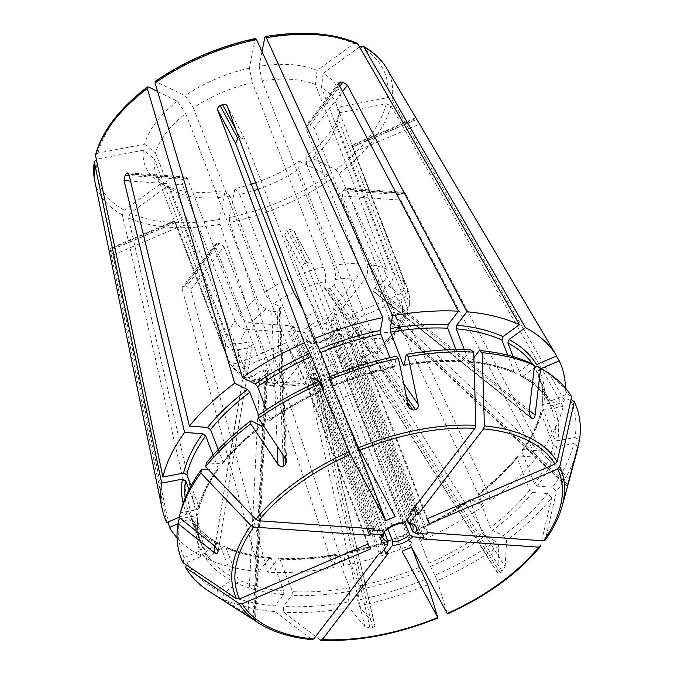 <?xml version="1.0" encoding="UTF-8"?>
<svg xmlns="http://www.w3.org/2000/svg" width="674" height="674" viewBox="0 0 674 674"><rect width="100%" height="100%" fill="white"/><g stroke="black" fill="none" stroke-linecap="round" stroke-linejoin="round"><path stroke-width="0.51" stroke-dasharray="3.37 2.53" d="M395.183 516.655L335.972 363.202A514.843 28.805 66.9 0 0 315.971 312.062L303.233 288.278L297.478 275.262L245.058 139.408L240.298 137.816L236.01 129.796M310.352 125.086L308.978 124.968L310.352 125.086L314.354 128.397L366.782 264.25A96.534 51.721 -21.1 0 1 386.632 269.12L315.432 84.595A96.534 51.721 158.9 0 0 262.152 80.846L333.352 265.371C335.18 270.653 335.829 275.38 335.281 279.55L334.152 285.287L329.999 288.497L327.564 288.961L324.624 288.27L325.55 281.412C326.09 277.241 325.449 272.515 323.621 267.224L252.413 82.7A96.534 51.721 158.9 0 0 193.413 107.916A173833.707 65030.738 54.1 0 1 185.139 95.632L155.231 81.36M307.597 124.892L308.978 124.968L306.013 125.659L305.819 127.79L338.912 84.562M427.501 518.618L370.279 370.321A514.843 433.736 151.8 0 1 354.76 319.501L400.735 299.854C406.304 296.914 408.41 292.861 407.079 287.697A96.534 51.721 -21.1 0 1 407.323 288.32A96.534 51.721 -21.1 0 1 409.008 302.618L337.809 118.093A173833.691 139024.548 -168.8 0 0 340.934 106.61A103.965 55.706 158.9 0 0 323.141 73.382A173833.707 131579.695 116.2 0 1 321.464 87.569L392.664 272.094A96.534 51.721 -21.1 0 1 404.459 282.802L351.584 145.222L415.841 117.731M415.892 117.824L416.136 118.262A166.427 89.179 -21.1 0 1 416.785 119.483L556.438 356.041M342.906 190.835L343.698 189.807L342.906 190.835L342.341 195.999L394.762 331.852A96.534 51.721 -21.1 0 1 377.651 348.087L306.443 163.563A96.534 51.721 158.9 0 0 336.612 124.151L407.812 308.684L408.048 313.031L401.19 318.65L391.99 320.411L388.729 319.965L388.696 317.395L393.186 314.345L402.386 312.593L409.447 305.929C410.163 299.778 409.447 293.906 407.323 288.32L336.124 103.796A96.534 51.721 158.9 0 0 321.464 87.569M255.707 182.747A103.965 55.706 158.9 0 0 299.163 161.179A173833.691 65030.73 -125.9 0 1 298.717 169.166L369.916 353.69L369.874 359.082L367.001 358.829L360.556 355.392L361.685 352.687L363.623 351.28L369.023 350.413L374.727 353.227L377.693 353.42L377.651 348.087M299.163 161.179L328.011 175.383L331.263 179.099L483.646 505.778L470.814 499.459L470.09 500.74L482.609 533.185L484.901 535.956L495.601 541.23L498.878 546.092L497.597 573.119M361.289 356.015L497.412 572.336C497.446 573.717 498.381 573.877 500.209 572.816A175.644 160.446 -100.8 0 0 502.138 571.409L505.146 566.724L369.023 350.413M338.474 375.435L337.556 374.087C338.963 376.572 338.795 375.502 337.051 370.868L284.63 235.007L287.031 230.516L304.808 263.711C302.769 264.84 302.019 266.432 302.559 268.488L412.303 544.541L406.86 534.954A187.92 100.687 -21.1 0 1 346.824 553.413L345.737 552.907L346.04 552.436M404.004 522.999L402.884 522.047L326.208 323.335L326.646 319.703L334.894 308.936A514.843 286.332 -86 0 0 352.131 360.598L410.685 512.341M409.438 523.572L335.66 332.358L335.677 331.128L337.042 330.479L351.601 331.507A514.843 327.067 37.4 0 0 367.465 380.608L426.676 534.061M422.472 533.757L364.744 384.155L363.69 385.536A514.843 327.067 -142.6 0 1 347.826 336.436L348.879 335.054A514.843 327.067 37.4 0 0 364.744 384.155M404.914 522.443L332.939 335.905L333.15 334.414L334.321 334.034L348.879 335.054M381.139 553.514L321.919 400.07L320.057 399.935A514.843 286.332 -86 0 0 299.231 352.957L301.093 353.083A514.843 286.332 94 0 1 321.919 400.07M384.012 531.053L311.346 342.746L310.436 341.811L309.341 342.316L301.093 353.083M299.231 352.957L275.725 383.666L271.715 385.823L267.747 381.88L215.326 246.027L215.461 243.954L218.359 243.365L217.289 243.289L184.482 286.155L182.578 286.947L182.241 289.256L259.111 571.594A212.369 113.796 -21.1 0 1 206.632 558.721L223.069 546.808L224.931 546.53L225.782 547.431L238.301 579.876L237.147 583.305L223.439 593.246L222.782 598.857L253.955 618.867L266.078 374.213L258.774 379.513L251.436 380.802L247.897 377.01L176.698 192.486A96.534 51.721 158.9 0 0 229.977 196.244A173833.691 47057.214 -100.8 0 1 225.192 190.489L219.471 219.463L220.036 224.332L333.453 567.66L336.309 554.289C316.064 557.786 296.914 559.108 278.859 558.224L279.912 559.218L292.432 591.662L292.011 595.268L283.442 606.465L283.611 612.278A1219337.436 678134.4 -86 0 0 320.462 640.064A174.684 93.602 -21.1 0 0 437.822 617.637M385.882 530.716L386.092 529.225L309.417 330.504L306.468 328.322L291.909 327.303A514.843 327.067 -142.6 0 1 314.109 376.85L315.171 375.469A514.843 327.067 37.4 0 0 292.971 325.921L251.444 322.989A86.238 46.211 -21.1 0 1 266.062 309.13L271.765 311.944L277.174 311.076L279.103 309.669L280.426 307.597L279.499 306.341L273.796 303.527A86.238 46.211 -21.1 0 1 293.78 292.314M372.747 528.804L314.109 376.85M251.444 322.989C246.069 322.147 242.177 319.24 239.767 314.278L187.347 178.425L185.746 176.967L183.64 178.526L184.246 177.742L128.751 173.833M174.431 220.92L227.45 358.442A96.534 51.721 -21.1 0 1 227.205 357.818A96.534 51.721 -21.1 0 1 225.52 343.521C227.997 348.332 232.294 350.421 238.402 349.764L247.602 348.011L252.093 344.962L252.396 343.403C252.388 342.097 251.191 341.617 248.799 341.945L239.599 343.706A86.238 46.211 -21.1 0 1 246.617 329.308L288.135 332.231L289.188 330.85A514.843 327.067 -142.6 0 1 311.388 380.397L368.543 528.509M225.52 343.521L154.321 158.997A96.534 51.721 158.9 0 0 156.006 173.294A96.534 51.721 158.9 0 0 169.09 188.56A96.534 51.721 158.9 0 0 170.657 189.52A173833.707 131579.695 -63.8 0 1 161.162 183.429L124.218 210.204L122.356 214.905L200.591 555.747A212.369 113.796 -21.1 0 1 177.043 537.768M124.218 210.204A153.116 82.043 -21.1 0 1 96.854 159.089L143.368 150.201A173833.691 139024.548 11.2 0 0 154.321 158.997M96.854 159.089L94.225 161.507M183.067 562.782L184.221 557.617L200.987 550.456L202.562 547.414A187.92 100.687 -21.1 0 1 201.02 543.808A187.92 100.687 -21.1 0 1 198.122 513.141L189.057 489.644M198.122 513.141L198.207 514.035L196.471 515.635L180.708 518.651M175.51 222.892L177.65 227.475L112.929 255.134L111.202 250.071A166.427 89.179 -21.1 0 1 110.544 248.849C110.039 247.965 109.955 248.436 110.309 250.239L166.807 522.544M367.785 544.129L308.574 390.684A514.843 433.736 -28.2 0 0 289.761 349.654A514.843 433.736 -28.2 0 0 286.037 342.855L240.054 362.502C234.114 364.482 229.918 363.126 227.45 358.442L156.006 173.294M202.562 547.414L190.043 514.97A187.92 100.687 -21.1 0 1 188.501 511.364A187.92 100.687 -21.1 0 1 185.215 498.044M179.217 517.236L186.9 513.959L190.043 514.97L188.501 511.364L201.02 543.808C197.516 534.718 196.581 524.793 198.223 514.035M370.405 549.024L311.194 395.571A514.843 433.736 -28.2 0 0 292.381 354.541A514.843 433.736 -28.2 0 0 288.649 347.75L286.037 342.855M174.709 221.426L175.038 222.041L174.709 221.426L110.544 248.849L110.165 248.403M239.767 314.278A96.534 51.721 -21.1 0 1 256.887 298.043C259.145 303.148 262.203 306.847 266.062 309.13M256.887 298.043L185.679 113.518A96.534 51.721 158.9 0 0 155.517 152.931L226.717 337.455C229.202 342.274 233.49 344.355 239.599 343.706M157.59 91.479L177.405 101.235A173833.665 65030.722 54.1 0 0 185.679 113.518M261.739 423.179L258.639 415.159L269.347 420.424A190.489 102.069 -21.1 0 1 323.967 389.774M374.382 528.913L315.171 375.469M218.208 449.533L223.027 462.035L222.892 463.442L221.679 463.906L206.539 462.844M366.909 528.391L310.335 381.779A514.843 327.067 37.4 0 0 288.135 332.231M182.881 179.562L183.64 178.526L182.881 179.562L182.511 184.735L130.529 181.07M156.292 81.428A153.116 82.043 -21.1 0 1 255.101 39.21L249.372 68.184A173833.691 47057.214 79.2 0 1 252.413 82.7M255.101 39.21L255.547 38.485M330.058 376.539L333.293 384.93A187.92 100.687 -21.1 0 1 393.338 366.462L389.934 357.65M393.338 366.462L394.416 366.976L396.548 356.226M333.638 386.076C353.555 377.92 373.725 371.719 394.138 367.473L394.416 366.976A190.489 102.069 -21.1 0 0 333.428 385.73L328.786 377.061M348.643 424.578L326.519 367.237A514.843 28.805 66.9 0 0 306.51 316.098L315.971 312.062M239.169 138.296L240.298 137.816M392.664 272.094C394.105 277.351 392.571 281.926 388.056 285.818L380.743 291.109L375.275 292.322L373.472 291.395C372.655 290.536 373.067 289.449 374.71 288.143L382.015 282.844C386.531 278.952 388.072 274.377 386.632 269.12M513.184 356.672L521.179 376.277L523.134 376.041L534.271 367.97M323.141 73.382L359.554 46.986M333.352 265.371A96.534 51.721 -21.1 0 1 358.248 263.652L305.819 127.79M404.299 364.39A187.92 100.687 -21.1 0 1 460.241 360.666L455.978 349.612M460.241 360.666L461.294 361.618L462.238 361.112L470.806 349.916M409.472 513.917L350.261 360.472A514.843 286.332 94 0 1 333.023 308.802L334.894 308.936M358.248 263.652C359.857 268.951 359.284 273.762 356.529 278.084L333.023 308.802M409.008 302.618L409.447 305.929M340.934 106.61L387.449 97.713L392.074 99.642L564.382 400.289L543.691 404.248L541.955 405.849L554.559 439.187L557.777 440.745L575.032 437.443L579.362 440.931M407.079 287.697L352.3 146.292L352.62 146.907L416.785 119.483M536.555 364.533L534.979 367.574L547.633 400.305C541.871 390.726 533.041 382.722 521.154 376.303M520.412 375.418A187.92 100.687 -21.1 0 1 547.499 400.019L550.641 401.038L567.398 393.877L571.653 396.733M426.869 518.887L367.659 365.434A514.843 433.736 151.8 0 1 352.14 314.606L354.76 319.501M404.459 282.802C405.799 287.966 403.684 292.019 398.115 294.959L352.14 314.606M483.646 505.778A212.369 113.796 -21.1 0 1 421.756 540.506L416.187 530.109A190.489 102.069 -21.1 0 0 470.814 499.459L470.107 499.417M407.812 308.684A96.534 51.721 -21.1 0 1 399.598 325.542L347.169 189.68L405.613 193.8L541.466 450.931L523.319 449.659L522.064 450.156L521.962 451.538L534.482 483.974L537.405 486.156L552.537 487.226L556.522 491.405A1219337.436 774626.684 -142.6 0 1 545.317 539.731L545.089 540.228M427.729 532.679L368.518 379.226A514.843 327.067 -142.6 0 1 352.654 330.125L351.601 331.507M399.598 325.542L399.362 331.018L394.172 333.049L352.654 330.125M405.613 193.8L403.76 192.343L402.235 193.101A166.427 89.179 -21.1 0 1 401.03 194.676L400.777 200.111L536.63 457.25A212.369 113.796 -21.1 0 1 491.38 500.175L477.832 493.823M344.473 188.804L343.698 189.807L345.678 188.24L347.169 189.68M229.977 196.244L301.177 380.768L304.277 384.812L305.507 382.807L306.636 377.078L310.79 373.859L313.225 373.396L316.376 374.55L315.247 380.945L314.067 382.942L310.916 378.906L239.708 194.382A96.534 51.721 158.9 0 0 253.795 190.607M333.453 567.66A212.369 113.796 -21.1 0 1 267.654 572.192L277.924 558.771A190.489 102.069 -21.1 0 0 336.006 554.769L337.084 555.275L349.604 587.72L350.084 591.266L347.961 602.017L349.166 607.763L364.853 626.677L370.026 627.865A175.644 167.245 50.4 0 0 372.461 627.401C374.609 626.761 375.325 625.902 374.592 624.815L316.376 375.216M315.247 380.945A86.238 46.211 -21.1 0 0 337.556 374.087L324.826 350.295A514.843 28.805 -113.1 0 0 342.881 397.803L402.092 551.256M411.713 547.524L406.734 534.153A190.489 102.069 -21.1 0 1 345.737 552.907L343.192 565.798A212.369 113.796 -21.1 0 0 412.303 544.541M411.553 547.212L352.334 393.768A514.843 28.805 -113.1 0 1 334.279 346.259L324.826 350.295M286.61 230.719L287.031 230.516M289.837 229.337L293.94 230.668L312.011 264.452C310.992 262.599 309.374 262.017 307.167 262.7A166.427 89.179 -21.1 0 1 304.808 263.711M406.776 520.025L331.01 323.672L331.448 320.04L339.696 309.273L341.558 309.4A514.843 286.332 94 0 0 358.795 361.07L414.999 506.705M339.696 309.273A514.843 286.332 -86 0 0 356.934 360.935L358.795 361.07M413.785 508.28L356.934 360.935M387.895 529.014L316.148 343.083L315.028 342.131L314.143 342.653L305.895 353.429A514.843 286.332 94 0 1 326.721 400.407L384.239 549.462M382.672 530.96L306.695 334.06L303.755 331.878L289.188 330.85M379.268 553.388L320.057 399.935M226.717 337.455A96.534 51.721 -21.1 0 1 234.931 320.597L182.511 184.735M291.909 327.303L292.971 325.921M143.368 150.201A103.965 55.706 158.9 0 0 159.249 182.266A103.965 55.706 158.9 0 0 161.162 183.429M184.221 557.617A208.738 111.85 -21.1 0 1 179.208 518.929M186.841 562.504A208.738 111.85 -21.1 0 0 217.407 590.272L231.115 580.339L232.269 576.91A187.92 100.687 -21.1 0 1 205.182 552.309L203.599 555.342L186.841 562.504L186.294 564.955M177.928 523.799L189.52 518.845L192.52 519.578C198.291 529.157 207.12 537.161 219.008 543.581M200.591 555.747L217.028 543.834L218.983 543.606L219.749 544.466A187.92 100.687 -21.1 0 1 192.663 519.865L205.182 552.309M170.657 189.52L241.865 374.045L244.679 377.474L252.733 376.539L260.046 371.248L265.514 370.034L267.738 371.913L266.078 374.213M241.865 374.045A96.534 51.721 -21.1 0 1 230.07 363.328L230.82 364.76L242.674 367.397L288.649 347.75M191.096 485.76L199.378 508.095L197.667 509.569L180.405 512.872A208.738 111.85 -21.1 0 1 181.171 509.873M199.319 507.075A187.92 100.687 -21.1 0 1 218.191 468.346L218.09 469.719L216.843 470.225L208.46 469.635M234.931 320.597C237.341 325.559 241.241 328.457 246.617 329.308M266.483 409.826L270.072 419.135L269.347 420.424L270.055 420.458M193.413 107.916L264.612 292.44C266.879 297.546 269.937 301.244 273.796 303.527M473.889 357.633L470.772 361.711L469.795 362.224L468.784 361.264A187.92 100.687 -21.1 0 1 514.38 372.444L515.231 373.345L517.093 373.076L530.8 363.134M514.38 372.444L507.724 355.198M468.784 361.264L464.31 349.671M366.782 264.25C368.392 269.558 367.819 274.369 365.072 278.691L341.558 309.4M565.36 387.929A212.369 113.796 -21.1 0 1 564.382 400.289M541.188 368.568L539.175 369.428L537.591 372.469L550.11 404.906L553.261 405.925L570.019 398.764A208.738 111.85 -21.1 0 1 575.032 437.443M570.019 398.764L571.046 399.455M536.63 457.25L518.483 455.969L517.261 456.433L517.135 457.848L529.654 490.293L532.57 492.467L547.701 493.536L551.694 497.724A211.678 113.426 -21.1 0 1 506.604 540.489L505.146 566.724M551.694 497.724A1219337.436 774626.684 -142.6 0 1 540.489 546.041A174.684 93.602 -21.1 0 1 447.283 613.593L447.056 613.534M498.878 546.092A211.678 113.426 -21.1 0 1 437.215 580.693A1219337.73 68230.368 -113.1 0 1 447.283 613.593M394.762 331.852L394.273 337.666L389.345 339.367L347.826 336.436M293.94 230.668L312.011 264.452L421.756 540.506M251.326 184.204A103.965 55.706 158.9 0 1 234.931 188.627L229.202 217.601L229.767 222.471L343.192 565.798M386.253 103.779A153.116 82.043 -21.1 0 1 335.736 169.772L306.897 155.576A103.965 55.706 158.9 0 0 339.73 112.668L386.253 103.779L390.878 105.708L563.186 406.355A212.369 113.796 -21.1 0 1 541.466 450.931M563.186 406.355L542.494 410.314L540.784 411.78L540.834 412.8A187.92 100.687 -21.1 0 1 521.962 451.538M425.463 579.32A208.738 111.85 -21.1 0 1 357.7 600.155L358.905 605.901L374.854 625.346L316.376 374.55M427.763 584.729A211.678 113.426 -21.1 0 1 358.905 605.901M419.38 567.398A187.92 100.687 -21.1 0 1 359.343 585.858L359.823 589.405L357.7 600.155M495.601 541.23A208.738 111.85 -21.1 0 1 434.915 575.276L437.215 580.693M482.609 533.185A187.92 100.687 -21.1 0 1 428.833 563.363L434.915 575.276M369.916 353.69A96.534 51.721 -21.1 0 1 346.503 366.833C348.247 371.467 348.416 372.537 347.009 370.043L334.279 346.259M347.927 371.399L347.009 370.043A86.238 46.211 -21.1 0 0 367.001 358.829M259.111 571.594L269.389 558.165L270.367 557.659L271.378 558.62L283.897 591.056L283.476 594.67L274.908 605.859A208.738 111.85 -21.1 0 1 223.439 593.246M274.908 605.859L275.068 611.68A211.678 113.426 -21.1 0 1 222.782 598.857M347.961 602.017A208.738 111.85 -21.1 0 1 283.442 606.465M349.166 607.763A211.678 113.426 -21.1 0 1 283.611 612.278M301.177 380.768A96.534 51.721 -21.1 0 1 276.289 382.487L280.527 386.438L284.26 384.273L307.765 353.555L305.895 353.429M387.803 553.986L328.592 400.533A514.843 286.332 -86 0 0 307.765 353.555M219.749 243.466L218.359 243.365L219.749 243.466L223.861 246.625L190.776 289.854L186.622 286.298A166.427 89.179 -21.1 0 1 184.482 286.155M275.068 611.68A1219337.436 678134.4 -86 0 0 311.927 639.466L312.492 639.693M219.471 219.463A153.116 82.043 -21.1 0 1 130.25 213.178L167.194 186.403A173833.665 131579.662 -63.8 0 0 176.698 192.486M130.25 213.178L128.389 217.879L206.632 558.721M217.407 590.272L216.742 595.883L253.171 618.993A175.644 99.676 79.2 0 0 254.679 619.735L255.421 619.979M267.022 370.776L254.679 619.735C255.834 620.232 255.589 619.937 253.955 618.867M216.742 595.883A211.678 113.426 -21.1 0 1 209.875 591.882M577.391 450.072A211.678 113.426 -21.1 0 1 556.522 491.405M518.483 455.969A190.489 102.069 -21.1 0 1 478.548 493.857L477.815 495.137L490.335 527.582L492.627 530.354L503.335 535.619L506.604 540.489M540.834 412.8L553.354 445.244L556.572 446.811L573.835 443.509A208.738 111.85 -21.1 0 1 552.537 487.226M359.343 585.858L346.824 553.413M416.187 530.109L416.313 530.918L416.187 530.109M428.833 563.363L416.313 530.918A187.92 100.687 -21.1 0 0 470.09 500.74M277.924 558.771L278.868 558.257M232.269 576.91L219.749 544.466M218.191 468.346L213.085 455.102M177.405 101.235A103.965 55.706 158.9 0 0 144.565 144.135L98.05 153.032L95.481 155.214M144.565 144.135A173833.665 139024.531 11.2 0 0 155.517 152.931M249.372 68.184A103.965 55.706 158.9 0 0 185.139 95.632M264.831 37.348A153.116 82.043 -21.1 0 1 354.044 43.633L317.1 70.408A103.965 55.706 158.9 0 0 259.102 66.322L262.017 51.595M317.1 70.408A173833.665 131579.662 116.2 0 1 315.432 84.595M259.102 66.322A173833.665 47057.206 79.2 0 1 262.152 80.846M354.044 43.633L356.832 43.195M337.809 118.093A96.534 51.721 158.9 0 0 336.124 103.796M306.897 155.576A173833.648 65030.713 -125.9 0 1 306.443 163.563M339.73 112.668A173833.691 139024.548 -168.8 0 1 336.612 124.151M335.736 169.772L338.997 173.496L491.38 500.175M258.108 189.192A96.534 51.721 158.9 0 0 298.717 169.166M234.931 188.627A173833.665 47057.206 -100.8 0 0 239.708 194.382M167.194 186.403A103.965 55.706 158.9 0 0 225.192 190.489M543.573 370.034A208.738 111.85 -21.1 0 1 567.398 393.877M547.701 493.536A208.738 111.85 -21.1 0 1 503.335 535.619M422.901 538.989L363.69 385.536M239.118 138.322L240.744 137.656M180.405 512.872L179.174 517.413M346.503 366.833L294.083 230.971M573.835 443.509L577.803 446.702M112.929 255.134L168.281 521.912M230.07 363.328L177.65 227.475M302.592 308.776L306.51 316.098M537.591 372.469A187.92 100.687 -21.1 0 1 539.141 376.067L551.661 408.511A187.92 100.687 -21.1 0 0 550.11 404.906L551.661 408.511A187.92 100.687 -21.1 0 1 554.559 439.187M276.289 382.487L223.861 246.625M190.776 289.854L267.654 572.192M245.058 139.408L227.13 105.928M406.481 396.826L329.999 288.497M403.768 383.894L334.152 285.287M307.908 124.892L338.862 84.461M352.039 146.94L416.759 119.29M351.971 145.685L416.136 118.262M567.449 486.089L388.401 318.912M567.761 484.522L391.99 320.411M569.134 478.624L393.186 314.345M567.752 484.572L388.696 317.395M500.209 572.816L361.685 352.687M502.138 571.409L363.623 351.28M284.63 235.007L302.559 268.488M214.922 546.151L247.602 348.011M218.106 551.307L252.396 343.445M218.115 550.944L252.093 344.962M175.029 222.58L110.309 250.239M311.194 395.571L308.574 390.684M175.366 222.656L111.202 250.071M277.157 446.078L271.765 311.944M285.06 457.815L279.103 309.669M282.937 454.672L277.174 311.076M187.347 178.425L128.903 174.305M310.335 381.779L311.388 380.397M183.033 179.318L129.197 175.526M408.436 406.161L324.413 287.141M407.652 402.395L327.564 288.961M326.519 367.237L335.972 363.202M529.284 410.407L380.743 291.109M529.671 416.321L375.275 292.322M530.244 417.257L373.767 291.581M350.261 360.472L352.131 360.598M310.048 125.044L339.772 86.205M367.659 365.434L370.279 370.321M368.518 379.226L367.465 380.608M343.091 190.599L401.03 194.676M344.296 189.015L402.235 193.101M364.853 626.677L306.636 377.078M370.026 627.865L310.79 373.859M372.461 627.401L313.225 373.396M352.334 393.768L342.881 397.803M289.399 229.514L307.167 262.7M331.01 323.672A16.092 8.619 -21.1 0 1 336.191 327.412A16.092 8.619 -21.1 0 1 335.66 332.358M407.686 522.392A16.092 8.619 -21.1 0 1 412.867 526.133L336.191 327.412L335.652 331.111M331.448 320.04A18.661 10 -21.1 0 1 337.042 330.479M332.939 335.905A16.092 8.619 -21.1 0 1 316.148 343.083M334.321 334.034A18.661 10 -21.1 0 1 314.143 342.653M311.346 342.746A16.092 8.619 -21.1 0 1 306.164 338.997A16.092 8.619 -21.1 0 1 306.695 334.06M310.444 341.777C307.512 340.8 306.08 339.873 306.164 338.997L382.849 537.717A16.092 8.619 -21.1 0 1 383.38 532.78M309.341 342.316A18.661 10 -21.1 0 1 303.755 331.878M200.987 550.456A190.489 102.069 -21.1 0 1 196.471 515.635M186.9 513.959A190.489 102.069 -21.1 0 1 183.176 503.402M240.054 362.502A86.238 46.211 -21.1 0 1 238.402 349.764M231.115 580.339A190.489 102.069 -21.1 0 1 203.599 555.342M217.028 543.834A190.489 102.069 -21.1 0 1 189.52 518.845M252.733 376.539A86.238 46.211 -21.1 0 1 242.674 367.397M221.679 463.906A190.489 102.069 -21.1 0 1 261.613 426.027M197.667 509.569A190.489 102.069 -21.1 0 1 216.843 470.225M303.233 288.278A86.238 46.211 -21.1 0 1 325.55 281.412M297.478 275.262A96.534 51.721 -21.1 0 1 323.621 267.224M270.072 419.135A187.92 100.687 -21.1 0 1 323.596 389.075M264.612 292.44A96.534 51.721 -21.1 0 1 288.025 279.306M470.772 361.711A190.489 102.069 -21.1 0 1 517.093 373.076M365.072 278.691A86.238 46.211 -21.1 0 1 382.015 282.844M386.295 67.754A156.941 84.098 -21.1 0 1 392.074 99.642M404.156 365.114A190.489 102.069 -21.1 0 1 462.238 361.112M335.281 279.55A86.238 46.211 -21.1 0 1 356.529 278.084M541.93 405.849C543.573 395.09 542.646 385.157 539.141 376.067A187.92 100.687 -21.1 0 1 542.039 406.742M539.175 369.428A190.489 102.069 -21.1 0 1 543.691 404.248M400.735 299.854A86.238 46.211 -21.1 0 1 402.386 312.593M388.056 285.818A86.238 46.211 -21.1 0 1 398.115 294.959M389.345 339.367A86.238 46.211 -21.1 0 1 374.727 353.227M331.263 179.099A156.941 84.098 -21.1 0 1 229.767 222.471M542.494 410.314A190.489 102.069 -21.1 0 1 523.319 449.659M401.19 318.65A86.238 46.211 -21.1 0 1 394.172 333.049M420.82 570.651A190.489 102.069 -21.1 0 1 359.823 589.405M337.051 370.868A96.534 51.721 -21.1 0 1 310.916 378.906M484.901 535.956A190.489 102.069 -21.1 0 1 430.273 566.607M283.476 594.67A190.489 102.069 -21.1 0 1 237.147 583.305M269.389 558.165A190.489 102.069 -21.1 0 1 223.069 546.808M275.725 383.666A86.238 46.211 -21.1 0 1 258.774 379.513M267.747 381.88A96.534 51.721 -21.1 0 1 247.897 377.01M350.084 591.266A190.489 102.069 -21.1 0 1 292.011 595.268M305.507 382.807A86.238 46.211 -21.1 0 1 284.26 384.273M309.417 330.504A16.092 8.619 -21.1 0 1 326.208 323.335M386.092 529.225A16.092 8.619 -21.1 0 1 402.884 522.047M328.592 400.533L326.721 400.407M219.421 243.44L186.622 286.298M215.326 246.027L182.241 289.256M253.171 618.993L265.514 370.034M247.914 615.893L260.046 371.248M311.927 639.466A174.684 93.602 -21.1 0 1 258.858 623.189M562.133 506.166A174.684 93.602 -21.1 0 1 545.317 539.731M533.033 364.575A187.92 100.687 -21.1 0 1 534.423 366.681M517.135 457.848A187.92 100.687 -21.1 0 1 477.815 495.137M529.654 490.293A187.92 100.687 -21.1 0 1 490.335 527.582M556.572 446.811A190.489 102.069 -21.1 0 1 537.405 486.156M553.354 445.244A187.92 100.687 -21.1 0 1 534.482 483.974M283.897 591.056A187.92 100.687 -21.1 0 1 238.301 579.876M271.378 558.62A187.92 100.687 -21.1 0 1 225.782 547.431M337.084 555.275A187.92 100.687 -21.1 0 1 279.912 559.218M349.604 587.72A187.92 100.687 -21.1 0 1 292.432 591.662M223.027 462.035A187.92 100.687 -21.1 0 1 261.023 425.741M98.05 153.032A153.116 82.043 -21.1 0 1 148.566 87.03M360.084 46.607A153.116 82.043 -21.1 0 1 387.449 97.713M390.878 105.708A156.941 84.098 -21.1 0 1 338.997 173.496M328.011 175.383A153.116 82.043 -21.1 0 1 229.202 217.601M122.356 214.905A156.941 84.098 -21.1 0 1 94.621 180.295M220.036 224.332A156.941 84.098 -21.1 0 1 128.389 217.879M523.134 376.041A190.489 102.069 -21.1 0 1 550.641 401.038M532.57 492.467A190.489 102.069 -21.1 0 1 492.627 530.354M342.341 195.999L400.777 200.111M306.468 328.322A18.661 10 -21.1 0 1 326.646 319.703M215.09 546.294L248.799 341.945M553.261 405.925A190.489 102.069 -21.1 0 1 557.777 440.745M354.65 151.835L419.371 124.176M529.082 412.117L374.71 288.143M285.616 458.649L279.499 306.341M314.354 128.397L342.577 91.521M244.915 139.097L227.003 105.641M338.879 82.658L305.988 125.634M567.331 486.721L388.729 319.965M497.572 573.136L360.556 355.392M289.761 349.654L292.381 354.541M333.133 334.388C328.213 338.879 322.172 341.448 315.028 342.097M244.679 377.474C238.916 374.137 234.299 369.9 230.811 364.76M324.211 390.103C304.606 398.839 286.56 408.966 270.063 420.492M469.778 362.25C487.226 363.884 502.374 367.591 515.222 373.379M394.273 337.666L377.693 353.42M399.362 331.018L408.056 313.031M338.474 375.443L314.067 382.95M347.936 371.408L369.874 359.082M271.715 385.823L251.436 380.802M280.527 386.446L304.286 384.82M267.738 371.913L255.446 619.979M169.09 188.56L159.249 182.266M517.244 456.408C506.713 469.475 493.57 481.944 477.807 493.806M522.038 450.148C531.525 437.038 537.768 424.241 540.767 411.763M406.515 533.808C386.598 541.955 366.437 548.156 346.023 552.41M415.951 529.772C435.547 521.044 453.602 510.917 470.098 499.392M270.384 557.625C252.935 555.999 237.787 552.292 224.931 546.504M222.917 463.476C233.448 450.401 246.591 437.94 262.354 426.069M218.123 469.727C208.637 482.845 202.394 495.643 199.394 508.112M403.76 192.292L345.695 188.206M185.746 176.933L127.672 172.839M218.098 551.357L252.396 343.403M174.414 220.895L110.148 248.361M215.427 243.946L182.536 286.913M461.302 361.652C443.248 360.775 424.098 362.098 403.844 365.62M286.618 461.597L280.426 307.597M373.472 291.395L530.539 417.535M324.624 288.27L409.354 408.284"/><path stroke-width="1.01" d="M302.592 308.776L293.78 292.314L288.025 279.306L235.605 143.444L217.677 109.963C217.298 108.194 218.123 106.753 220.162 105.633A166.427 89.179 -21.1 0 1 222.53 104.622C224.728 103.931 226.262 104.36 227.13 105.928L313.772 338.837L320.773 352.485A187.92 100.687 -21.1 0 1 380.818 334.018L380.338 330.479L382.883 317.589L256.55 39.572L255.547 38.485M262.017 51.595L264.831 37.348L265.295 36.623L266.289 37.71L392.622 315.727L390.069 328.617L390.558 332.156L403.077 364.6L404.156 365.114L406.279 354.364L408.174 356.647L418.175 404.307C418.596 406.97 417.712 408.747 415.513 409.615A175.644 86.643 178.4 0 1 413.078 410.078L409.379 408.267L408.436 406.161L398.435 358.509L396.548 356.226A208.738 111.85 -21.1 0 0 328.786 377.061L329.586 379.681A1219337.436 68230.351 66.9 0 0 358.475 447.738L395.183 516.655L385.73 520.69L348.643 424.578M392.622 315.727A212.369 113.796 -21.1 0 1 458.421 311.186L338.912 84.562L338.921 82.691L340.715 82.034A166.427 89.179 -21.1 0 1 342.847 82.186L347.447 85.16L466.964 311.792A212.369 113.796 -21.1 0 1 519.443 324.657L503.006 336.57L501.86 339.999L507.724 355.198M359.554 46.986L363.042 46.245L363.968 47.146L525.484 327.631A212.369 113.796 -21.1 0 1 556.657 355.948L416.136 118.262M577.803 446.702L578.166 446.997L567.449 486.089A175.644 83.264 -124.6 0 0 567.752 484.572L579.362 440.931A211.678 113.426 -21.1 0 0 574.273 401.62A1219337.436 1027257.217 151.8 0 1 559.765 466.627L557.701 468.986L429.49 523.774L427.501 518.618M567.348 486.704L567.449 486.089M385.882 530.716L384.711 531.104A18.661 10 -21.1 0 1 404.889 522.476L411.342 514.051L410.685 512.341M404.889 522.476L404.004 522.999M406.776 520.025L408.596 523.319L409.691 522.813A18.661 10 -21.1 0 1 415.285 533.252L412.336 531.07L409.438 523.572M415.285 533.252L426.676 534.061L427.729 532.679L543.497 540.834L545.317 539.731M447.351 613.955C487.083 595.942 518.036 573.49 540.219 546.597L540.489 546.041L538.661 547.145L422.901 538.989L423.954 537.608L412.564 536.807L409.615 534.625L404.914 522.443M423.954 537.608L422.472 533.757M311.927 639.466L313.722 639.019L379.268 553.388L381.139 553.514L387.584 545.089L388.03 541.458L384.012 531.053M384.711 531.104L373.32 530.295L372.747 528.804M180.708 518.651L179.208 518.929L177.978 523.479L213.894 552.351L214.922 546.151M94.242 162.4A156.941 84.098 -21.1 0 0 94.621 180.295L94.217 161.516L161.693 483.089L182.384 479.138L185.603 480.697L189.057 489.644M208.46 469.635L201.711 469.155A208.738 111.85 -21.1 0 0 181.171 509.873L179.958 514.338A211.678 113.426 -21.1 0 0 179.174 517.413L215.09 546.294L218.09 551.399A175.644 2.671 100 0 1 217.786 552.916C217.197 554.062 215.899 553.876 213.894 552.351M177.978 523.479A211.678 113.426 -21.1 0 0 183.067 562.782A1219337.73 1027257.461 -28.2 0 0 236.532 598.748L239.582 598.916L367.785 544.129L370.405 549.024L242.202 603.811L239.152 603.634A1219337.73 1027257.461 -28.2 0 1 185.687 567.677A211.678 113.426 -21.1 0 0 209.875 591.882L258.858 623.189A174.684 93.602 -21.1 0 1 239.152 603.634M94.621 180.295L162.038 508.373A212.369 113.796 -21.1 0 0 166.807 522.544L179.217 517.236M261.023 425.741A187.92 100.687 -21.1 0 1 262.338 424.746L261.613 426.027L250.913 420.761L250.736 423.921L277.89 464.251L277.157 446.078M157.59 91.479L148.566 87.03L147.48 86.98L147.328 88.547L234.695 383.211L247.527 389.53L249.818 392.302L258.639 415.159A208.738 111.85 -21.1 0 1 319.324 381.105L320.125 383.717A1219337.73 68230.368 66.9 0 0 349.022 451.774L385.73 520.69M262.338 424.746L261.739 423.179M262.329 426.052L261.613 426.027M258.639 415.15L258.462 418.318L285.616 458.649L286.585 461.597L285.329 464.672A175.644 79.844 132.2 0 1 283.4 466.071C281.336 467.015 279.499 466.408 277.89 464.251M130.529 181.07L124.067 180.615L125.094 175.232A166.427 89.179 -21.1 0 1 126.308 173.656L127.664 172.889L128.903 174.305L189.445 426.128L207.592 427.409L210.507 429.591A187.92 100.687 -21.1 0 1 249.818 392.302M250.913 420.761A208.738 111.85 -21.1 0 0 206.539 462.844L205.646 466.686A1219337.436 774626.684 37.4 0 0 255.817 519.325L258.614 520.758L374.382 528.913L373.32 530.295M218.208 449.533L210.507 429.591M387.584 545.089A18.661 10 -21.1 0 1 381.998 534.651L370.607 533.85L369.546 535.232L366.909 528.391M370.607 533.85L368.543 528.509M389.934 357.65L380.818 334.018M330.058 376.539L320.773 352.485M534.271 367.97L536.841 366.108L540.599 368.526L535.114 415.091C534.735 417.636 533.816 418.765 532.367 418.487A175.644 19.083 -146.5 0 1 530.859 417.745L530.539 417.535M513.184 356.672L507.893 342.973A187.92 100.687 -21.1 0 1 533.033 364.575M525.484 327.631L509.047 339.544L507.893 342.973M458.421 311.186L448.151 324.615L447.721 328.221L455.978 349.612M406.279 354.364A208.738 111.85 -21.1 0 1 470.806 349.916L473.738 352.123A1219337.436 678134.4 94 0 1 475.844 425.302L475.018 428.285L409.472 513.917L411.342 514.051M556.657 355.948L536.555 364.533A190.489 102.069 -21.1 0 0 509.047 339.544M540.599 368.526A211.678 113.426 -21.1 0 1 547.465 372.528A211.678 113.426 -21.1 0 1 571.653 396.733A1219337.141 1027256.964 151.8 0 1 557.154 461.741L555.081 464.1L426.869 518.887L429.49 523.774M411.713 547.524L419.38 567.398L427.763 584.729A1219337.73 68230.368 -113.1 0 1 437.822 617.637L402.092 551.256L411.553 547.212L447.283 613.593M437.822 617.637L437.603 617.578A171.895 92.102 -21.1 0 1 322.256 639.626L387.803 553.986L385.932 553.86L384.239 549.462M473.889 357.633L479.34 350.522L482.272 352.729A1219337.436 678134.4 94 0 1 484.379 425.909L483.553 428.883L418.015 514.523L416.144 514.388L413.785 508.28M418.015 514.523L414.999 506.705M412.564 536.807A18.661 10 -21.1 0 1 392.386 545.426L385.932 553.86M392.386 545.426L392.832 541.803L387.895 529.014M381.998 534.651L383.354 534.01L382.672 530.96M162.038 508.373A212.369 113.796 -21.1 0 1 161.693 483.089M177.043 537.768A212.369 113.796 -21.1 0 1 169.427 527.43L177.928 523.799M189.445 426.128A212.369 113.796 -21.1 0 1 234.695 383.211M255.522 38.46C218.747 46.464 185.316 60.753 155.222 81.327L155.062 82.944L242.429 377.608A212.369 113.796 -21.1 0 1 304.319 342.872L311.321 356.521L323.84 388.965L319.324 381.105M217.677 109.963L304.319 342.872M313.772 338.837A212.369 113.796 -21.1 0 1 382.883 317.589M95.481 155.214L162.889 477.024A212.369 113.796 -21.1 0 1 184.609 432.447L202.756 433.727L205.671 435.901L213.085 455.102M162.889 477.024L183.589 473.072L186.799 474.631A187.92 100.687 -21.1 0 1 205.671 435.901M323.596 389.075A187.92 100.687 -21.1 0 1 323.84 388.965L323.967 389.774M242.429 377.608L255.261 383.927L257.552 386.691A187.92 100.687 -21.1 0 1 311.321 356.521M479.34 350.522A208.738 111.85 -21.1 0 1 530.8 363.134L534.558 365.552L529.082 412.117L530.859 417.745L530.244 417.257M464.31 349.671L456.264 328.819A187.92 100.687 -21.1 0 1 501.86 339.999M466.964 311.792L456.686 325.213L456.264 328.819M556.438 356.041L559.268 360.843A212.369 113.796 -21.1 0 1 565.36 387.929M571.046 399.455L574.273 401.62M559.268 360.843L541.188 368.568M179.958 514.338A211.678 113.426 -21.1 0 1 200.818 472.996A1219337.436 774626.684 37.4 0 0 250.981 525.644L253.778 527.076L369.546 535.232M124.067 180.615L184.609 432.447M205.646 466.686A211.678 113.426 -21.1 0 1 250.736 423.921M258.462 418.318A211.678 113.426 -21.1 0 1 320.125 383.717M329.586 379.681A211.678 113.426 -21.1 0 1 398.435 358.509M408.174 356.647A211.678 113.426 -21.1 0 1 473.738 352.123M578.166 446.997A211.678 113.426 -21.1 0 1 577.391 450.072L562.133 506.166C559.041 517.43 553.371 528.778 545.097 540.219M482.272 352.729A211.678 113.426 -21.1 0 1 534.558 365.552M191.096 485.76L186.799 474.631M266.483 409.826L257.552 386.691M265.303 36.59C301.817 30.557 332.324 32.748 356.832 43.17L357.928 44.172L519.443 324.657M251.326 184.204A103.965 55.706 158.9 0 0 255.707 182.747M253.795 190.607A96.534 51.721 158.9 0 0 258.108 189.192M536.841 366.108A208.738 111.85 -21.1 0 1 543.573 370.034L547.465 372.528M186.294 564.955L185.687 567.677M237.518 139.038L235.605 143.444M201.711 469.155L200.818 472.996M322.256 639.626L320.462 640.064L321.077 640.292C358.332 641.749 397.264 634.31 437.889 618.007M409.691 522.813L416.144 514.388M168.281 521.912L169.427 527.43M403.852 365.586L404.156 365.114M236.01 129.796L222.53 104.622M415.513 409.615L406.481 396.826M418.175 404.307L403.768 383.894M338.862 84.461L340.715 82.034M217.786 552.916L218.115 550.944M285.329 464.672L285.06 457.815M283.4 466.071L282.937 454.672M128.751 173.833L126.308 173.656M129.197 175.526L125.094 175.232M413.078 410.078L407.652 402.395M237.939 138.827L220.162 105.633M535.114 415.091L529.284 410.407M532.367 418.487L529.671 416.321M339.772 86.205L342.847 82.186M408.587 523.353C411.704 524.473 413.128 525.4 412.867 526.133A16.092 8.619 -21.1 0 1 412.336 531.07M538.661 547.145A171.895 92.102 -21.1 0 1 447.056 613.534M409.615 534.625A16.092 8.619 -21.1 0 1 392.832 541.803M388.03 541.458A16.092 8.619 -21.1 0 1 382.849 537.717L383.388 534.019M183.176 503.402A190.489 102.069 -21.1 0 1 182.384 479.138M207.592 427.409A190.489 102.069 -21.1 0 1 247.527 389.53M155.062 82.944A156.941 84.098 -21.1 0 1 256.55 39.572M183.589 473.072A190.489 102.069 -21.1 0 1 202.756 433.727M319.341 349.233A190.489 102.069 -21.1 0 1 380.338 330.479M255.261 383.927A190.489 102.069 -21.1 0 1 309.888 353.269M456.686 325.213A190.489 102.069 -21.1 0 1 503.006 336.57M363.968 47.146A156.941 84.098 -21.1 0 1 386.295 67.754L415.892 117.815M390.558 332.156A187.92 100.687 -21.1 0 1 447.721 328.221M403.077 364.6A187.92 100.687 -21.1 0 1 404.299 364.39M390.069 328.617A190.489 102.069 -21.1 0 1 448.151 324.615M236.532 598.748A174.684 93.602 -21.1 0 1 250.981 525.644M95.447 156.334A156.941 84.098 -21.1 0 1 147.328 88.547M255.817 519.325A174.684 93.602 -21.1 0 1 349.022 451.774M358.475 447.738A174.684 93.602 -21.1 0 1 475.844 425.302M559.765 466.627A174.684 93.602 -21.1 0 1 562.133 506.166M484.379 425.909A174.684 93.602 -21.1 0 1 557.154 461.741M534.423 366.681A187.92 100.687 -21.1 0 1 534.929 367.498M185.215 498.044A187.92 100.687 -21.1 0 1 185.603 480.697M266.289 37.71A156.941 84.098 -21.1 0 1 357.928 44.172M359.672 450.333A171.895 92.102 -21.1 0 1 475.018 428.285M258.614 520.758A171.895 92.102 -21.1 0 1 350.219 454.369M313.722 639.019A171.895 92.102 -21.1 0 1 242.202 603.811M239.582 598.916A171.895 92.102 -21.1 0 1 253.778 527.076M483.553 428.883A171.895 92.102 -21.1 0 1 555.081 464.1M557.701 468.986A171.895 92.102 -21.1 0 1 543.497 540.834M342.577 91.521L347.447 85.16M404.012 523.032C396.86 523.681 390.827 526.251 385.907 530.741M95.464 155.197C101.841 131.363 119.172 108.624 147.446 86.963M363.059 46.236C373.345 51.856 381.088 59.026 386.295 67.754M258.858 623.189C273.004 632.136 290.882 637.629 312.492 639.693"/></g></svg>
